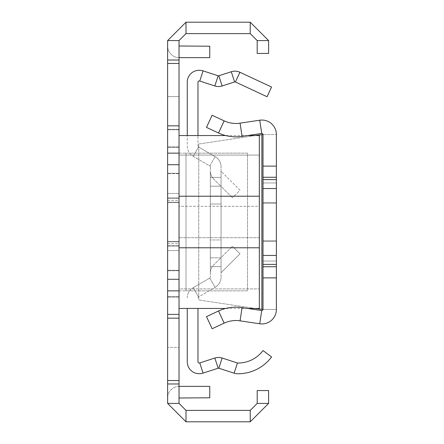 <?xml version="1.0" encoding="UTF-8"?>
<svg xmlns="http://www.w3.org/2000/svg" width="444" height="444" viewBox="0 0 444 444"><rect width="100%" height="100%" fill="white"/><g stroke="black" fill="none" stroke-linecap="round" stroke-linejoin="round"><path stroke-width="0.33" stroke-dasharray="2.22 1.67" d="M257.198 40.587L250.227 33.616L250.227 22.2L268.614 40.587L257.198 40.587L257.198 53.43L268.614 53.43L268.614 40.587M179.032 57.637L179.032 96.631L167.616 96.631L179.032 96.631L179.032 57.637A11.638 11.638 0 0 1 167.616 45.998L167.616 96.631L167.616 45.998A11.638 11.638 0 0 0 179.032 57.637L179.032 45.998L209.773 46.22L209.773 57.637L179.254 57.637A11.638 11.638 0 0 1 179.032 57.637L179.032 45.998M179.032 386.363A11.638 11.638 0 0 0 167.616 398.002L167.616 347.369L167.616 398.002A11.638 11.638 0 0 1 179.032 386.363L179.032 347.369L167.616 347.369L179.032 347.369L179.032 386.363A11.638 11.638 0 0 1 179.254 386.363L209.773 386.363L209.773 397.78L179.032 398.002L179.032 386.363L179.032 398.002M179.032 318.165L167.616 318.165M179.032 247.791L179.032 308.441L179.032 290.853L167.616 290.853L186.003 290.853L179.032 290.853L179.032 153.147L167.616 153.147L179.032 153.147L179.032 135.559L179.032 247.791L259.34 247.791L259.34 308.441M179.032 125.835L167.616 125.835M179.032 40.587L167.616 40.587L186.003 22.2L186.003 33.616L179.032 40.587L179.032 383.971L167.616 383.971L167.616 403.413L186.003 421.8L250.227 421.8L268.614 403.413L268.614 390.57L257.198 390.57L257.198 403.413L268.614 403.413M179.032 383.971L179.032 403.413L167.616 403.413M179.032 63.459L167.616 63.459L167.616 383.971M179.032 380.541L167.616 380.541M179.032 153.147L247.536 153.147L247.536 290.853L186.003 290.853L247.536 290.853L247.536 153.147L186.003 153.147L186.003 290.853L186.003 153.147L179.032 153.147M257.198 403.413L250.227 410.384L250.227 421.8M179.032 403.413L186.003 410.384L186.003 421.8M186.003 33.616L250.227 33.616M186.003 22.2L250.227 22.2M250.227 410.384L186.003 410.384M167.616 222L167.616 250.544L167.616 222M179.032 222L179.032 198.579L179.032 245.421L179.032 202.242L179.032 241.758L167.616 241.758L179.032 241.758L167.616 241.758L179.032 241.758L179.032 202.242L167.616 202.242L179.032 202.242L167.616 202.242L179.032 202.242L167.616 202.242L179.032 202.242L167.616 202.242L179.032 202.242L167.616 202.242L179.032 202.242L167.616 202.242L179.032 202.242L179.032 241.758L167.616 241.758L179.032 241.758L167.616 241.758L179.032 241.758L179.032 202.242L179.032 241.758L167.616 241.758L179.032 241.758L179.032 202.242L179.032 241.758L167.616 241.758L179.032 241.758L179.032 193.456L179.032 222M179.032 60.029L167.616 60.029L167.616 63.459M167.616 40.587L167.616 60.029M179.032 129.787L167.616 129.787L167.616 314.213L167.616 129.787L167.616 314.213L167.616 129.787L179.032 129.787L167.616 129.787L179.032 129.787L179.032 164.913L167.616 164.913L179.032 164.913L179.032 173.698L167.616 173.698L179.032 173.698L179.032 314.213L179.032 129.787L179.032 164.913L167.616 164.913L179.032 164.913L179.032 279.087L167.616 279.087L179.032 279.087L179.032 314.213L167.616 314.213L179.032 314.213L179.032 129.787M179.032 314.213L167.616 314.213L179.032 314.213M179.032 279.087L167.616 279.087L179.032 279.087M179.032 129.343L167.616 129.343L167.616 314.657L167.616 129.343L167.616 314.657L167.616 129.343L167.616 314.657L167.616 129.343L167.616 314.657L167.616 129.343L179.032 129.343L167.616 129.343L179.032 129.343L179.032 164.474L167.616 164.474L179.032 164.474L179.032 173.26L167.616 173.26L179.032 173.26L167.616 173.26L179.032 173.26L179.032 314.657L179.032 129.343L167.616 129.343L179.032 129.343L179.032 164.474L167.616 164.474L179.032 164.474L179.032 279.526L167.616 279.526L179.032 279.526L179.032 314.657L167.616 314.657L179.032 314.657L179.032 129.343L167.616 129.343L179.032 129.343L179.032 164.474L167.616 164.474L179.032 164.474L179.032 279.526L167.616 279.526L179.032 279.526L167.616 279.526L179.032 279.526L167.616 279.526L179.032 279.526L179.032 314.657L167.616 314.657L179.032 314.657L179.032 129.343L179.032 164.474L167.616 164.474L179.032 164.474L179.032 314.657L167.616 314.657L179.032 314.657L179.032 129.343M179.032 202.481L167.616 202.481L167.616 241.519L167.616 202.481L167.616 241.519L167.616 202.481L167.616 241.519L167.616 202.481L167.616 241.519L167.616 202.481L179.032 202.481L167.616 202.481L179.032 202.481L167.616 202.481L179.032 202.481L167.616 202.481L179.032 202.481L179.032 241.519L179.032 202.481L179.032 241.519L167.616 241.519L179.032 241.519L179.032 202.481L179.032 241.519L167.616 241.519L179.032 241.519L179.032 202.481L179.032 241.519L167.616 241.519L179.032 241.519L179.032 202.481M179.032 314.657L167.616 314.657L179.032 314.657M179.032 241.519L167.616 241.519L179.032 241.519M179.032 196.209L259.34 196.209L259.34 247.791M259.34 135.559L259.34 196.209M179.032 288.922L179.032 206.305L179.032 288.922L259.34 288.922L179.032 288.922M179.032 206.305L179.032 155.078L179.032 206.305L259.34 206.305L259.34 288.922L259.34 206.305L179.032 206.305M259.34 155.078L259.34 206.305L259.34 155.078L179.032 155.078L259.34 155.078M259.34 237.695L179.032 237.695L259.34 237.695M267.06 96.748L271.589 87.041L239.927 72.278A11.822 11.822 0 0 0 231.285 71.745L234.587 81.929A1.116 1.116 0 0 1 235.398 81.979L267.06 96.748M221.062 204.04L221.062 186.391L213.819 179.148L221.062 186.391L221.062 170.79A1.116 1.116 0 0 0 221.389 171.578L221.062 171.906L221.062 170.79A1.116 1.116 0 0 0 221.389 171.578L221.062 171.906L221.062 186.391L232.44 197.769L221.062 186.391L221.062 204.04L210.356 204.04L210.356 170.79A11.822 11.822 0 0 0 213.819 179.148A11.822 11.822 0 0 1 210.356 170.79L210.356 204.04L221.062 204.04M210.356 273.21A11.822 11.822 0 0 1 213.819 264.852L221.062 257.609L221.062 239.96L210.356 239.96L210.356 273.21L210.356 239.96L221.062 239.96L221.062 257.609L213.819 264.852A11.822 11.822 0 0 0 210.356 273.21M221.062 266.616L210.356 266.616L210.356 177.384L210.356 266.616L210.356 177.384L210.356 266.616L210.356 177.384L210.356 266.616L210.356 177.384L210.356 266.616L210.356 177.384L210.356 266.616L221.062 266.616L221.062 177.384L210.356 177.384L210.356 186.169L210.356 177.384L221.062 177.384L221.062 186.169L221.062 177.384L210.356 177.384L221.062 177.384L221.062 186.169L221.062 177.384L210.356 177.384L221.062 177.384L221.062 186.169L221.062 177.384L210.356 177.384L221.062 177.384L221.062 186.169L221.062 177.384L210.356 177.384L221.062 177.384L221.062 186.169L221.062 177.384L210.356 177.384L221.062 177.384L221.062 186.169L210.356 186.169L210.356 257.831L210.356 186.169L221.062 186.169L210.356 186.169L221.062 186.169L210.356 186.169L221.062 186.169L210.356 186.169L221.062 186.169L210.356 186.169L221.062 186.169L210.356 186.169L221.062 186.169L221.062 266.616L210.356 266.616L221.062 266.616L221.062 257.831L221.062 266.616L210.356 266.616L221.062 266.616L221.062 186.169L221.062 266.616L210.356 266.616L221.062 266.616L221.062 186.169L221.062 266.616L210.356 266.616L221.062 266.616L221.062 186.169L221.062 266.616L210.356 266.616L221.062 266.616L221.062 186.169L221.062 266.616M221.062 257.831L221.062 186.169L221.062 257.831L210.356 257.831L221.062 257.831M221.062 277.123L221.062 166.877L221.062 277.123A11.822 11.822 0 0 1 215.151 287.362L209.796 278.088L193.179 287.684L198.529 296.958L215.151 287.362L198.529 296.958A1.116 1.116 0 0 0 197.974 297.924A1.116 1.116 0 0 1 198.529 296.958L193.179 287.684L209.796 278.088A1.116 1.116 0 0 0 210.356 277.123A1.116 1.116 0 0 1 209.796 278.088L215.151 287.362A11.822 11.822 0 0 0 221.062 277.123M210.356 166.877L210.356 277.123L210.356 166.877A1.116 1.116 0 0 0 209.796 165.912A1.116 1.116 0 0 1 210.356 166.877M221.062 272.094L221.062 257.609L232.44 246.231L221.062 257.609L221.062 273.21L221.062 272.094L221.389 272.422L240.01 253.802L232.44 246.231L240.01 253.802L221.389 272.422L221.062 272.094M240.01 190.199L221.389 171.578L240.01 190.199L232.44 197.769L240.01 190.199M221.062 273.21A1.116 1.116 0 0 1 221.389 272.422A1.116 1.116 0 0 0 221.062 273.21M197.974 308.441L197.974 361.866A1.116 1.116 0 0 0 199.09 362.981L199.417 362.981A1.116 1.116 0 0 0 199.761 362.926L203.058 373.115L218.154 368.226L214.852 358.036L199.761 362.926M203.058 373.115A11.822 11.822 0 0 1 199.417 373.693L199.09 373.693A11.822 11.822 0 0 1 187.268 361.866L187.268 308.441M234.587 81.929L222.139 85.964A11.822 11.822 0 0 1 214.852 85.964L199.761 81.074A1.116 1.116 0 0 0 199.417 81.019L199.09 81.019A1.116 1.116 0 0 0 197.974 82.134L197.974 146.076A1.116 1.116 0 0 0 198.529 147.042A1.116 1.116 0 0 1 197.974 146.076L197.974 135.559M199.761 81.074L203.058 70.885A11.822 11.822 0 0 0 199.417 70.307L199.09 70.307A11.822 11.822 0 0 0 187.268 82.134L187.268 146.076A11.822 11.822 0 0 0 193.179 156.316L198.529 147.042L215.151 156.638A11.822 11.822 0 0 1 221.062 166.877A11.822 11.822 0 0 0 215.151 156.638L198.529 147.042L193.179 156.316L209.796 165.912L215.151 156.638L209.796 165.912L193.179 156.316A11.822 11.822 0 0 1 187.268 146.076L187.268 135.559M237.435 362.992L222.139 358.036L218.842 368.226L234.138 373.182L237.435 362.992A1.116 1.116 0 0 0 237.768 363.048A31.119 31.119 0 0 0 263.009 350.555L271.589 356.959A41.825 41.825 0 0 1 237.662 373.754A11.822 11.822 0 0 1 234.138 373.182M203.058 70.885L218.154 75.774A1.116 1.116 0 0 0 218.842 75.774L231.285 71.745M187.268 297.924A11.822 11.822 0 0 1 193.179 287.684A11.822 11.822 0 0 0 187.268 297.924M214.852 358.036A11.822 11.822 0 0 1 222.139 358.036M218.842 368.226A1.116 1.116 0 0 0 218.154 368.226M276.384 277.877L262.998 277.877M276.384 166.123L262.998 166.123M276.384 255.461L262.998 255.461M276.384 188.539L262.998 188.539M276.384 241.519L262.998 241.519L262.998 182.961L262.998 261.039L262.998 182.961L262.998 241.519L262.998 182.961L262.998 241.519L262.998 182.961L262.998 202.481L276.384 202.481L262.998 202.481L276.384 202.481L276.384 241.519L276.384 182.961L276.384 241.519L262.998 241.519L262.998 261.039L262.998 202.481L276.384 202.481L276.384 241.519L276.384 182.961L276.384 261.039L276.384 241.519L262.998 241.519L262.998 202.481L276.384 202.481L262.998 202.481L262.998 261.039L262.998 202.481L262.998 241.519L262.998 202.481L276.384 202.481L276.384 241.519L276.384 182.961L276.384 241.519L262.998 241.519L262.998 202.481L276.384 202.481L276.384 241.519L276.384 182.961L276.384 261.039L276.384 241.519L262.998 241.519L276.384 241.519L276.384 202.481L262.998 202.481L276.384 202.481L262.998 202.481L276.384 202.481L262.998 202.481L276.384 202.481L262.998 202.481L276.384 202.481L276.384 261.039L276.384 202.481L276.384 241.519L262.998 241.519L276.384 241.519L276.384 261.039L276.384 241.519L262.998 241.519L276.384 241.519M262.998 222L262.998 203.374L262.998 222M276.384 222L276.384 240.626L276.384 222M262.998 134.549A1.116 1.116 0 0 0 261.721 133.45L259.734 120.213L240.071 123.16A27.883 27.883 0 0 1 224.159 120.862L212.138 115.257L206.488 127.389L218.509 132.995A41.27 41.27 0 0 0 242.058 136.397L261.721 133.45L259.734 120.213A14.502 14.502 0 0 1 276.384 134.549L276.384 309.451L261.882 309.451L198.757 299.983L198.757 144.017L261.882 134.549L276.384 134.549L262.998 134.549L262.998 309.451A1.116 1.116 0 0 1 261.721 310.55L259.734 323.787L240.071 320.84A27.883 27.883 0 0 0 224.159 323.138L212.138 328.743L206.488 316.611L218.509 311.005A41.27 41.27 0 0 1 242.058 307.603L261.721 310.55L259.734 323.787A14.502 14.502 0 0 0 276.384 309.451L262.998 309.451M255.156 308.441L198.757 299.983L198.757 144.017L255.156 135.559M179.032 147.347L167.616 147.347L179.032 147.347M179.032 296.653L167.616 296.653L179.032 296.653M179.032 270.302L167.616 270.302L179.032 270.302M179.032 146.909L167.616 146.909L179.032 146.909M179.032 297.091L167.616 297.091L179.032 297.091M179.032 270.74L167.616 270.74L179.032 270.74M235.398 81.979L239.927 72.278M218.154 75.774L214.852 85.964M222.139 85.964L218.842 75.774M240.071 320.84L242.058 307.603M224.159 323.138L218.509 311.005M240.071 123.16L242.058 136.397M261.882 309.451L261.882 134.549M224.159 120.862L218.509 132.995M167.616 245.421L179.032 245.421L167.616 245.421M167.616 198.579L179.032 198.579L167.616 198.579M167.616 250.544L179.032 250.544L167.616 250.544M167.616 193.456L179.032 193.456L167.616 193.456M167.616 243.517L179.032 243.517M167.616 200.483L179.032 200.483M167.616 246.204L179.032 246.204L167.616 246.204M167.616 197.796L179.032 197.796L167.616 197.796M247.641 308.441L225.685 308.441M247.641 135.559L225.685 135.559M262.998 261.039L276.384 261.039L262.998 261.039M262.998 182.961L276.384 182.961L262.998 182.961M262.998 240.626L276.384 240.626L262.998 240.626M262.998 203.374L276.384 203.374L262.998 203.374"/><path stroke-width="0.67" d="M257.198 403.413L268.614 403.413L268.614 390.57L257.198 390.57L257.198 403.413L250.227 410.384L186.003 410.384L179.032 403.413L179.032 40.587L186.003 33.616L250.227 33.616L257.198 40.587L257.198 53.43L268.614 53.43L268.614 40.587L257.198 40.587M186.003 33.616L186.003 22.2L250.227 22.2L268.614 40.587M250.227 33.616L250.227 22.2M179.032 318.165L167.616 318.165L167.616 290.853L179.032 290.853M167.616 290.853L167.616 40.587L186.003 22.2M179.032 125.835L167.616 125.835M179.032 63.459L167.616 63.459M179.032 60.029L167.616 60.029M179.032 40.587L167.616 40.587M179.032 403.413L167.616 403.413L167.616 318.165M179.032 383.971L167.616 383.971M179.032 398.002L209.773 397.78L209.773 386.363L179.254 386.363A11.638 11.638 0 0 0 179.032 386.363M179.032 45.998L209.773 46.22L209.773 57.637L179.254 57.637A11.638 11.638 0 0 1 179.032 57.637M167.616 153.147L179.032 153.147M250.227 410.384L250.227 421.8L186.003 421.8L167.616 403.413M186.003 410.384L186.003 421.8M268.614 403.413L250.227 421.8M179.032 380.541L167.616 380.541M247.641 308.441L259.34 308.441L259.34 135.559L247.641 135.559M179.032 247.791L259.34 247.791M179.032 196.209L259.34 196.209M239.927 72.278L271.589 87.041L267.06 96.748L235.398 81.979A1.116 1.116 0 0 0 234.587 81.929L231.285 71.745A11.822 11.822 0 0 1 239.927 72.278L235.398 81.979M187.268 308.441L187.268 361.866A11.822 11.822 0 0 0 199.09 373.693L199.417 373.693A11.822 11.822 0 0 0 203.058 373.115L218.154 368.226A1.116 1.116 0 0 1 218.842 368.226L234.138 373.182A11.822 11.822 0 0 0 237.662 373.754A41.825 41.825 0 0 0 271.589 356.959L263.009 350.555A31.119 31.119 0 0 1 237.768 363.048A1.116 1.116 0 0 1 237.435 362.992L222.139 358.036A11.822 11.822 0 0 0 214.852 358.036L199.761 362.926A1.116 1.116 0 0 1 199.417 362.981L199.09 362.981A1.116 1.116 0 0 1 197.974 361.866L197.974 308.441M197.974 135.559L197.974 82.134A1.116 1.116 0 0 1 199.09 81.019L199.417 81.019A1.116 1.116 0 0 1 199.761 81.074L214.852 85.964L218.154 75.774A1.116 1.116 0 0 0 218.842 75.774L231.285 71.745M187.268 135.559L187.268 82.134A11.822 11.822 0 0 1 199.09 70.307L199.417 70.307A11.822 11.822 0 0 1 203.058 70.885L218.154 75.774M218.842 75.774L222.139 85.964A11.822 11.822 0 0 1 214.852 85.964M222.139 85.964L234.587 81.929M255.156 308.441L262.998 309.451A1.116 1.116 0 0 1 261.721 310.55L242.058 307.603A41.27 41.27 0 0 0 218.509 311.005L206.488 316.611L212.138 328.743L224.159 323.138A27.883 27.883 0 0 1 240.071 320.84L259.734 323.787A14.502 14.502 0 0 0 276.384 309.451L276.384 277.877L262.998 277.877L262.998 134.549L255.156 135.559M262.998 309.451L262.998 277.877M276.384 277.877L276.384 166.123L262.998 166.123M276.384 166.123L276.384 134.549A14.502 14.502 0 0 0 259.734 120.213L240.071 123.16L242.058 136.397L261.721 133.45A1.116 1.116 0 0 1 262.998 134.549M276.384 255.461L262.998 255.461M276.384 188.539L262.998 188.539M240.071 123.16A27.883 27.883 0 0 1 224.159 120.862L212.138 115.257L206.488 127.389L218.509 132.995A41.27 41.27 0 0 0 242.058 136.397M214.852 358.036L218.154 368.226M203.058 373.115L199.761 362.926M237.435 362.992L234.138 373.182M218.842 368.226L222.139 358.036M203.058 70.885L199.761 81.074M276.384 266.727L262.998 266.727M276.384 177.273L262.998 177.273M276.384 264.385L262.998 264.385M276.384 179.615L262.998 179.615M240.071 320.84L242.058 307.603M259.734 323.787L261.721 310.55M224.159 323.138L218.509 311.005M261.882 309.451L261.882 134.549M259.734 120.213L261.721 133.45M224.159 120.862L218.509 132.995M225.685 308.441L179.032 308.441M225.685 135.559L179.032 135.559"/></g></svg>
